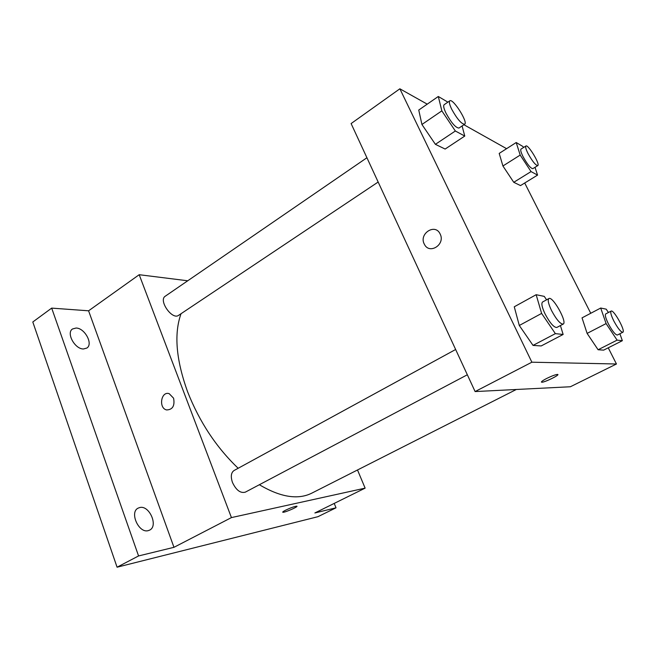 <?xml version="1.0" encoding="UTF-8"?>
<svg xmlns="http://www.w3.org/2000/svg" width="656" height="656" viewBox="0 0 656 656"><rect width="100%" height="100%" fill="white"/><g stroke="black" fill="none" stroke-linecap="round" stroke-linejoin="round"><path stroke-width="0.98" d="M334.216 503.406L336.02 507.81L317.906 516.698L117.071 567.202L32.8 321.981L51.685 308.115L88.585 310.805L173.963 547.317L138.564 555.944L117.071 567.202M336.02 507.81L314.872 512.967L365.13 488.138L231.429 517.592L173.963 547.317M285.606 510.188C290.624 507.801 294.323 506.465 296.684 506.17C299.456 506.186 285.081 512.574 282.949 512.279C282.26 512.156 283.146 511.459 285.606 510.188M148.133 530.671C138.662 533.377 129.298 512.213 138.113 508.138L139.9 507.498C149.429 505.169 158.49 526.022 149.666 530.114L148.133 530.671M83.525 348.967C74.915 349.295 65.903 332.879 72.537 328.968L76.08 328.033C84.772 328 93.464 344.162 86.83 348.065L83.525 348.967M138.564 555.944L51.685 308.115M231.429 517.592L139.195 274.708L88.585 310.805M139.195 274.708L187.723 280.784M181.023 313.732C173.856 333.765 176.062 359.8 187.624 391.845C199.457 421.882 216.3 447.359 238.169 468.269M259.35 484.727C280.506 497.256 297.996 500.052 311.83 493.132L516.313 389.484M357.504 469.983L365.13 488.138M455.641 349.492L234.036 470.524C231.043 472.64 230.527 476.633 232.486 482.496C236.185 490.245 240.465 493.46 245.328 492.148L467.334 374.773M378.159 182.032L178.629 315.323C172.233 320.366 158.186 300.333 165.263 296.209L366.917 157.743M173.586 398.2C174.947 405.802 172.635 409.713 166.632 409.943C158.334 408.204 161.04 390.861 169.191 393.666L173.586 398.2C174.955 405.802 172.635 409.713 166.632 409.943C158.334 408.204 161.048 390.861 169.191 393.666M296.938 506.276C297.635 507.055 284.794 512.566 282.949 512.27L282.703 512.164M608.243 347.811L616.451 363.998L570.384 386.753L475.108 391.566L351.108 123.566L399.865 88.798L427.236 104.156M616.451 363.998L531.877 362.202L475.108 391.566M546.792 378.405C551.688 376.019 555.222 374.691 557.37 374.428C561.257 374.207 544.988 382.374 541.864 382.227C540.659 382.03 542.307 380.751 546.792 378.405M520.52 185.582L513.755 182.302L502.922 165.984L499.2 153.406L502.922 165.984L513.755 182.302L520.52 185.582L537.576 175.095L531.048 171.593L520.192 155.078L516.206 142.524L522.93 146.501L523.57 147.477M541.184 345.95L533.025 345.4L519.29 325.483L514.271 306.787L519.29 325.483L533.025 345.4L541.184 345.95L563.135 334.462L555.378 333.642L541.61 313.42L536.157 294.708L544.259 296.381L546.579 299.817M524.71 183.008L590.744 313.281M463.923 124.738L506.588 148.674M531.877 362.202L399.865 88.798M603.651 350.132L598.1 349.755L587.112 333.396L582.036 317.865L587.112 333.396L598.1 349.755L603.651 350.132L622.355 340.694L617.099 340.144L606.103 323.58L600.707 308.033L606.218 309.173L608.424 312.51M445.137 149.051L435.395 144.328L421.931 124.484L418.749 110.044L421.931 124.484L435.395 144.328L445.137 149.051L464.768 136.063L455.346 131.003L441.841 110.864L438.298 96.481L447.884 102.147M440.176 234.077L440.225 234.176C445.49 244.565 429.434 254.774 424.44 244.368C418.315 233.946 435.215 222.737 440.176 234.077C435.215 222.737 418.315 233.946 424.44 244.368L424.44 244.368C429.434 254.774 445.49 244.565 440.225 234.176M557.838 374.568C558.764 375.56 544.505 382.382 541.856 382.218L541.405 382.087M462.103 125.952L464.768 136.063M449.811 100.819L444.145 104.714C443.153 105.682 443.776 108.519 446.023 113.226C451.402 122.926 455.715 127.863 458.962 128.051L464.653 124.246C468.409 122.483 452.927 98.006 449.811 100.819C448.843 101.778 449.491 104.607 451.754 109.322C457.158 119.048 461.455 124.025 464.653 124.246M455.346 131.003L435.395 144.328M441.841 110.864L421.931 124.484M438.298 96.481L418.749 110.044M535.009 167.313L537.576 175.095M525.907 146.001L520.995 149.117C520.257 149.888 520.954 152.413 523.078 156.702C527.358 164.402 530.606 168.387 532.828 168.666L537.764 165.599C540.462 164.525 528.08 144.041 525.907 146.001C525.194 146.755 525.907 149.281 528.039 153.578C532.336 161.294 535.575 165.304 537.764 165.599M531.048 171.593L513.755 182.302M520.192 155.078L502.922 165.984M516.206 142.524L499.2 153.406M560.421 325.556L563.135 334.462M548.9 298.554L542.569 302.006C541.143 303.359 541.979 307.344 545.087 313.97C549.958 323.023 553.861 327.524 556.796 327.475L563.184 324.097C567.62 322.424 552.688 295.758 548.9 298.554C547.506 299.882 548.383 303.867 551.516 310.501C556.411 319.587 560.306 324.121 563.184 324.097M555.378 333.642L533.025 345.4M541.61 313.42L519.29 325.483M536.157 294.708L514.271 306.787M619.887 333.756L622.355 340.694M611.113 311.1L605.726 313.912C604.775 314.946 605.677 318.291 608.44 323.949C612.409 331.214 615.394 334.913 617.403 335.019L622.831 332.264C625.898 331.264 613.647 309.173 611.113 311.1C610.187 312.117 611.113 315.462 613.901 321.128C617.878 328.418 620.855 332.125 622.831 332.264M617.099 340.144L598.1 349.755M606.103 323.58L587.112 333.396M600.707 308.033L582.036 317.865"/></g></svg>
